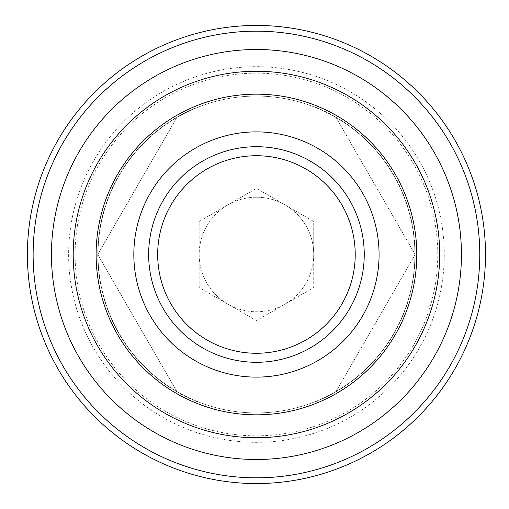 <?xml version="1.0" encoding="UTF-8"?>
<svg xmlns="http://www.w3.org/2000/svg" width="509" height="509" viewBox="0 0 509 509"><rect width="100%" height="100%" fill="white"/><g stroke="black" fill="none" stroke-linecap="round" stroke-linejoin="round"><path stroke-width="0.38" stroke-dasharray="2.54 1.91" d="M316 401.595L316 475.673L316 401.595A158.693 158.693 0 0 0 335.794 391.93L177.107 391.93L97.76 254.5L177.107 117.07L196.894 117.07L196.894 107.405A158.693 158.693 0 0 0 196.894 401.595L196.894 475.673A229.05 229.05 0 0 0 485.497 254.5A229.05 229.05 0 0 0 316 33.327L316 117.07L335.794 117.07A158.693 158.693 0 0 0 316 107.405L316 33.327A229.05 229.05 0 0 0 27.397 254.5A229.05 229.05 0 0 0 196.894 475.673L196.894 401.595M196.894 107.405L196.894 33.327L196.894 117.07L316 117.07L316 107.405M335.794 391.93A158.693 158.693 0 0 0 335.794 117.07L415.14 254.5L335.794 391.93L415.14 254.5L335.794 117.07L177.107 117.07L97.76 254.5L177.107 391.93L335.794 391.93M68.626 254.5A187.821 187.821 0 0 0 350.357 417.157A187.821 187.821 0 0 0 350.357 91.843A187.821 187.821 0 0 0 68.626 254.5A187.821 187.821 0 0 0 350.357 417.157A187.821 187.821 0 0 0 350.357 91.843A187.821 187.821 0 0 0 68.626 254.5M98.014 254.5A158.433 158.433 0 0 0 335.666 391.707A158.433 158.433 0 0 0 335.666 117.293A158.433 158.433 0 0 0 98.014 254.5A158.433 158.433 0 0 0 335.666 391.707A158.433 158.433 0 0 0 335.666 117.293A158.433 158.433 0 0 0 98.014 254.5M75.109 254.5A181.338 181.338 0 0 0 347.119 411.546A181.338 181.338 0 0 0 347.119 97.454A181.338 181.338 0 0 0 75.109 254.5M51.447 254.5A205 205 0 0 0 358.947 432.033A205 205 0 0 0 358.947 76.967A205 205 0 0 0 51.447 254.5A205 205 0 0 0 358.947 432.033A205 205 0 0 0 358.947 76.967A205 205 0 0 0 51.447 254.5M199.184 221.44L256.447 188.381L313.709 221.44L313.709 254.5A57.262 57.262 0 0 1 227.816 304.089A57.262 57.262 0 0 1 256.447 197.237A57.262 57.262 0 0 1 313.709 254.5L313.709 287.56L256.447 320.619L199.184 287.56L199.184 221.44L256.447 188.381L313.709 221.44L313.709 287.56L256.447 320.619L199.184 287.56L199.184 221.44M256.447 71.26A183.24 183.24 0 0 1 415.14 346.12A183.24 183.24 0 0 1 97.76 346.12A183.24 183.24 0 0 1 256.447 71.26M256.447 94.165A160.335 160.335 0 0 1 395.302 334.668A160.335 160.335 0 0 1 117.598 334.668A160.335 160.335 0 0 1 256.447 94.165M256.447 197.237A57.262 57.262 0 0 1 306.043 283.131A57.262 57.262 0 0 1 206.858 283.131A57.262 57.262 0 0 1 256.447 197.237"/><path stroke-width="0.76" d="M27.397 254.5A229.05 229.05 0 0 0 370.972 452.864A229.05 229.05 0 0 0 370.972 56.136A229.05 229.05 0 0 0 27.397 254.5M51.447 254.5A205 205 0 0 0 358.947 432.033A205 205 0 0 0 358.947 76.967A205 205 0 0 0 51.447 254.5M256.447 94.165A160.335 160.335 0 0 1 395.302 334.668A160.335 160.335 0 0 1 117.598 334.668A160.335 160.335 0 0 1 256.447 94.165M256.447 131.882A122.618 122.618 0 0 1 362.643 315.809A122.618 122.618 0 0 1 150.257 315.809A122.618 122.618 0 0 1 256.447 131.882M256.447 71.26A183.24 183.24 0 0 1 415.14 346.12A183.24 183.24 0 0 1 97.76 346.12A183.24 183.24 0 0 1 256.447 71.26M33.123 254.5A223.324 223.324 0 0 0 368.109 447.901A223.324 223.324 0 0 0 368.109 61.099A223.324 223.324 0 0 0 33.123 254.5M256.447 146.7A107.8 107.8 0 0 1 349.804 308.397A107.8 107.8 0 0 1 163.096 308.397A107.8 107.8 0 0 1 256.447 146.7M256.447 155.722A98.778 98.778 0 0 1 341.991 303.886A98.778 98.778 0 0 1 170.909 303.886A98.778 98.778 0 0 1 256.447 155.722"/></g></svg>
